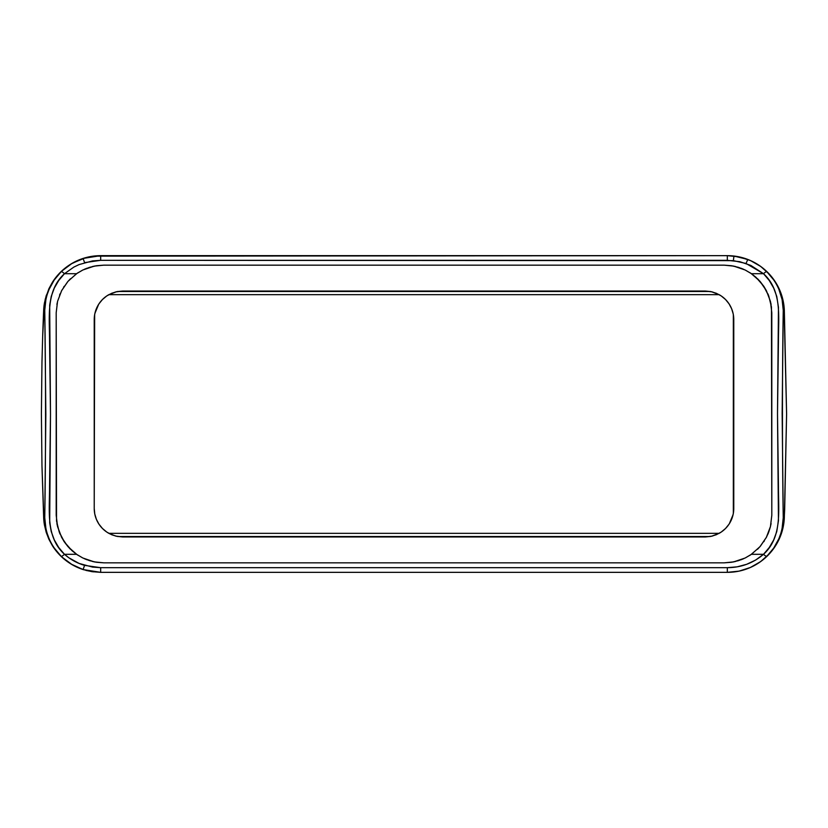 <?xml version="1.0" encoding="UTF-8"?>
<svg xmlns="http://www.w3.org/2000/svg" width="828" height="828" viewBox="0 0 828 828"><rect width="100%" height="100%" fill="white"/><g stroke="black" fill="none" stroke-linecap="round" stroke-linejoin="round"><path stroke-width="1.24" d="M41.4 414L41.969 362.105L41.4 414L41.969 465.895L43.667 517.769A57.06 57.06 0 0 0 43.946 521.464L41.969 465.895L41.4 414A2377.478 2377.478 0 0 0 41.4 414.093M44.474 525.138L46.213 532.321L43.946 521.485A57.06 57.06 0 0 0 44.474 525.138L43.946 521.485L46.223 532.363L48.904 539.276L46.213 532.321A57.06 57.06 0 0 0 46.223 532.342M48.893 539.256A57.06 57.06 0 0 0 48.904 539.276L52.454 545.797L48.893 539.266L52.454 545.797L61.22 556.488L72.284 564.779L83.752 569.778M85.988 257.58L72.284 263.221L61.22 271.512L52.454 282.203L48.914 288.703A57.06 57.06 0 0 0 48.904 288.724L52.454 282.203L46.223 295.637L44.474 302.851A57.06 57.06 0 0 0 43.667 310.231L45.24 299.177L48.914 288.703L45.24 299.177L43.667 310.231A2377.478 2377.478 0 0 0 42.673 336.303A2377.478 2377.478 0 0 1 43.667 310.231L42.673 336.158L44.474 302.831M710.258 536.523L117.731 536.523M116.613 536.296L111.873 534.805M112.132 534.909L108.861 533.346L719.139 533.346L711.387 536.296M711.428 291.715L719.139 294.654L108.861 294.654L116.572 291.715M117.69 291.487L710.3 291.487M733.339 314.661L733.339 513.36M720.608 532.466L719.139 533.346L108.861 533.346L107.381 532.466M107.34 295.555L108.861 294.654L719.139 294.654L720.66 295.555M98.946 303.855L102.455 299.519L98.946 303.855L96.358 308.74L94.765 314.05L94.226 319.567L94.765 314.05L96.358 308.74L98.946 303.855A28.525 28.525 0 0 0 94.226 319.567L94.226 508.433L94.651 314.661M85.988 570.42L93.264 571.858M103.697 562.833L724.262 562.833L731.497 562.274L738.555 560.628L745.252 557.948L751.431 554.305L763.519 554.305L755.602 560.08L746.68 564.292L737.158 566.838L727.326 567.677L100.674 567.677L100.674 572.345L91.773 571.641L83.09 569.56L72.284 564.779A57.06 57.06 0 0 0 83.1 569.56L100.674 572.345L727.326 572.345L739.114 571.123L750.416 567.47L760.663 561.581L769.512 553.684L776.55 544.141L781.446 533.387L784.023 521.764L784.665 509.81L786.6 413.99L784.023 306.256L781.477 294.706L779.293 289.148L773.321 278.964L769.543 274.347L760.735 266.471L750.437 260.541L739.187 256.897L727.326 255.655L93.264 256.142M106.377 531.793L102.6 528.626M102.082 528.088L99.36 524.766M98.667 523.72L96.41 519.373M96.462 519.498L94.909 514.623M94.661 513.36L94.226 508.433A28.525 28.525 0 0 0 108.861 533.346L115.578 536.047L122.761 536.968L117.131 536.399L111.718 534.743L106.781 532.073L102.475 528.492L98.967 524.176L96.369 519.28L94.775 513.971L94.226 508.433L94.775 513.971L96.369 519.28L98.967 524.176L102.475 528.492L106.781 532.073L111.718 534.743L117.131 536.399L122.761 536.968L705.239 536.968L712.422 536.047L719.139 533.346A28.525 28.525 0 0 0 733.774 508.433L733.225 513.971L731.631 519.28L729.033 524.176L725.525 528.492L721.219 532.073L716.282 534.743L710.869 536.399L705.239 536.968L710.869 536.399L716.282 534.743L721.219 532.073L725.525 528.492L729.033 524.176L731.631 519.28L733.225 513.971L733.774 508.433L733.774 319.567A28.525 28.525 0 0 0 729.054 303.855L731.631 308.74L733.235 314.05L733.774 319.567L733.235 314.05L731.631 308.74L729.054 303.855L725.535 299.519L729.054 303.855M94.899 313.398L98.656 304.3M99.339 303.265L102.061 299.933M102.589 299.384L106.346 296.227M721.643 296.227L725.4 299.384M725.939 299.933L728.65 303.265M729.344 304.3L731.6 308.647M731.538 308.502L733.09 313.398M733.09 514.623L729.333 523.72M728.64 524.766L725.918 528.088M725.4 528.626L721.612 531.793M770.764 525.19L771.085 523.544M771.81 515.306L770.444 526.577L766.438 537.237L760 546.635L751.431 554.305L763.519 554.305L769.253 547.525L773.704 539.908L776.757 531.576L778.455 520.626L777.502 413.679L778.455 307.374L776.767 296.465L773.714 288.134L769.284 280.516L763.519 273.695L751.431 273.695L745.241 270.052L738.514 267.361L731.476 265.726L724.262 265.167L103.738 265.167L96.503 265.726L89.434 267.372L82.748 270.052L76.569 273.695L64.48 273.695L73.847 267.092L79.084 264.577L92.529 260.903L100.674 260.323L727.326 260.323L739.797 261.689L750.82 265.415L763.519 273.695L751.431 273.695L755.954 277.276L763.488 285.846L768.736 295.917L771.458 306.991L771.81 515.285L770.444 526.577L768.757 532.031L766.438 537.237L760 546.635L751.431 554.305L745.252 557.948L738.555 560.628L731.497 562.274L724.303 562.833M767.877 534.226L768.425 532.88M763.789 541.709L764.347 540.86M757.475 549.306L758.717 548.043M749.692 555.464L751.172 554.481M741.06 559.769L743.844 558.61M732.718 562.067L735.533 561.477M92.415 561.456L95.23 562.067M84.135 558.6L86.95 559.769M76.797 554.46L78.142 555.35M69.273 548.043L70.504 549.285M63.601 540.777L64.201 541.698M59.564 532.87L60.102 534.174M56.904 523.503L57.235 525.19M57.235 302.81L56.915 304.456M57.525 301.527L56.19 312.715L57.546 301.423L61.562 290.763L67.989 281.365L76.569 273.695L64.48 273.695L58.736 280.475L54.296 288.103L51.243 296.434L49.69 305.149L50.498 414.331L49.69 522.851L51.232 531.545L54.275 539.866L58.705 547.484L64.48 554.305L76.569 554.305L72.046 550.723L64.512 542.154L59.254 532.083L56.532 521.009L56.19 312.715L56.19 414L56.19 312.715L57.546 301.423L61.562 290.763L67.989 281.365L76.569 273.695L82.748 270.052L89.434 267.372L96.503 265.726L103.738 265.167L724.262 265.167L731.476 265.726L738.514 267.361L745.241 270.052L751.431 273.695L759.969 281.323L766.417 290.731L763.799 286.302M60.123 293.774L59.564 295.12M64.211 286.291L63.652 287.14M70.525 278.694L69.273 279.957M78.308 272.536L76.828 273.519M86.94 268.231L84.156 269.39M95.282 265.933L92.467 266.523M735.585 266.544L732.77 265.933M743.865 269.4L741.05 268.231M751.203 273.54L749.857 272.65M758.717 279.957L757.496 278.715M768.436 295.13L767.898 293.826M764.399 287.233L760.321 281.727M771.096 304.497L770.764 302.81M721.26 295.958L725.535 299.519L721.26 295.958L716.303 293.267L721.26 295.958M710.91 291.601L716.303 293.267L710.91 291.601L705.239 291.032L710.91 291.601M98.946 303.845A28.525 28.525 0 0 1 108.861 294.654L115.578 291.953L122.761 291.032L117.079 291.601L111.697 293.267L106.74 295.958L102.455 299.519L106.74 295.958L111.697 293.267L117.079 291.601L122.761 291.032L705.239 291.032L712.422 291.953L719.139 294.654A28.525 28.525 0 0 1 729.054 303.845M96.514 562.274L103.738 562.833L96.514 562.274L89.476 560.639L96.514 562.274M82.759 557.948L89.476 560.639L82.759 557.948L76.569 554.305L82.759 557.948M753.035 261.803L747.767 259.454L733.939 256.038L727.326 255.655L727.326 260.323L727.326 255.655L100.674 255.655L100.674 260.323L100.674 255.655A57.06 57.06 0 0 0 72.284 263.221L83.09 258.439L84.57 262.631L100.674 260.323L733.391 260.644L733.939 256.038L727.326 255.655C757.848 255.655 782.998 279.729 784.333 310.231L786.6 414L784.333 517.769C782.998 548.271 757.848 572.345 727.326 572.345L100.674 572.345L100.674 567.677L92.539 567.097L79.074 563.423L68.962 557.855L64.48 554.305L76.569 554.305L68.031 546.677L64.512 542.154L61.572 537.269L57.556 526.618L56.19 515.285L56.19 414L56.19 515.285L57.525 526.473M41.969 362.105L42.673 336.158L41.969 362.105M745.014 558.062L733.68 561.891L724.262 562.833L103.738 562.833L94.237 561.87L82.976 558.051M766.417 290.731L770.433 301.382L771.81 312.715L771.81 515.285L770.475 526.473M745.024 269.949L733.763 266.13L724.262 265.167M759.566 280.868L751.017 273.416L745.448 270.156M770.413 301.288L766.304 290.514M771.81 312.715L770.475 301.527M760.342 546.252L766.293 537.507L770.413 526.701M745.459 557.844L750.944 554.636L759.576 547.111M67.658 281.748L61.707 290.493L57.577 301.299M82.541 270.156L77.045 273.364L68.413 280.889M103.738 265.167L94.309 266.109L82.966 269.949M68.434 547.132L76.983 554.584L82.552 557.844M57.587 526.711L61.686 537.486L67.679 546.273M71.291 263.853L83.1 258.429L97.031 255.78M782.087 528.481L783.247 517.769L782.149 413.638L783.247 310.231L782.098 299.581L778.9 289.365M773.776 279.999L766.842 271.719L762.598 267.972M733.939 256.038L733.391 260.644L746.059 263.48L747.767 259.454L740.956 257.311M762.764 559.904L766.842 556.281C755.819 566.776 742.654 572.138 727.326 572.345L727.326 567.677L727.326 572.345L738.214 571.299M52.454 545.797C57.536 553.725 64.139 560.059 72.284 564.779L83.09 569.56L84.57 565.369L100.674 567.677L727.326 567.677C741.091 567.615 753.159 563.154 763.519 554.305A4.751 1.025 -134.5 0 0 766.842 556.281C777.42 545.652 782.895 532.818 783.247 517.769C782.181 448.196 782.181 379.017 783.247 310.231C782.915 295.265 777.451 282.42 766.842 271.719A4.751 1.025 134.5 0 0 763.519 273.695A4.751 1.025 -45.5 0 1 766.842 271.719C761.377 266.368 755.022 262.279 747.767 259.454L746.059 263.48L763.519 273.695C782.439 290.928 778.351 317.704 778.444 341.105L777.502 413.679L778.444 486.802C778.361 510.265 782.419 537.217 763.519 554.305A4.751 1.025 45.5 0 0 766.842 556.281L773.735 548.064L778.879 538.686L780.742 533.646M46.213 532.321L48.893 539.266M65.981 560.494L61.158 556.281C67.378 562.357 74.686 566.787 83.1 569.571L71.27 564.137M45.892 528.419L44.753 517.769C45.085 532.746 50.549 545.58 61.158 556.281L54.224 548.001M49.09 538.645L47.237 533.594M47.248 294.354L49.111 289.314L54.265 279.936L61.158 271.719C50.57 282.348 45.105 295.182 44.753 310.231C45.819 379.804 45.819 448.983 44.753 517.769L45.85 414.362L44.753 310.231L45.902 299.519M100.674 255.655L83.09 258.439C74.686 261.213 67.378 265.643 61.158 271.719L65.981 267.506M84.57 262.631L83.1 258.429L72.284 263.221C64.139 267.941 57.536 274.275 52.454 282.203M61.158 271.719A4.751 1.025 45.5 0 1 64.48 273.695A4.751 1.025 -134.5 0 0 61.158 271.719M83.1 569.571L84.57 565.369C76.983 563.123 70.287 559.428 64.48 554.305A4.751 1.025 134.5 0 1 61.158 556.281A4.751 1.025 -45.5 0 0 64.48 554.305C45.561 537.061 49.649 510.307 49.556 486.905L50.498 414.331L49.556 341.208C49.639 317.755 45.571 290.804 64.48 273.695"/></g></svg>
